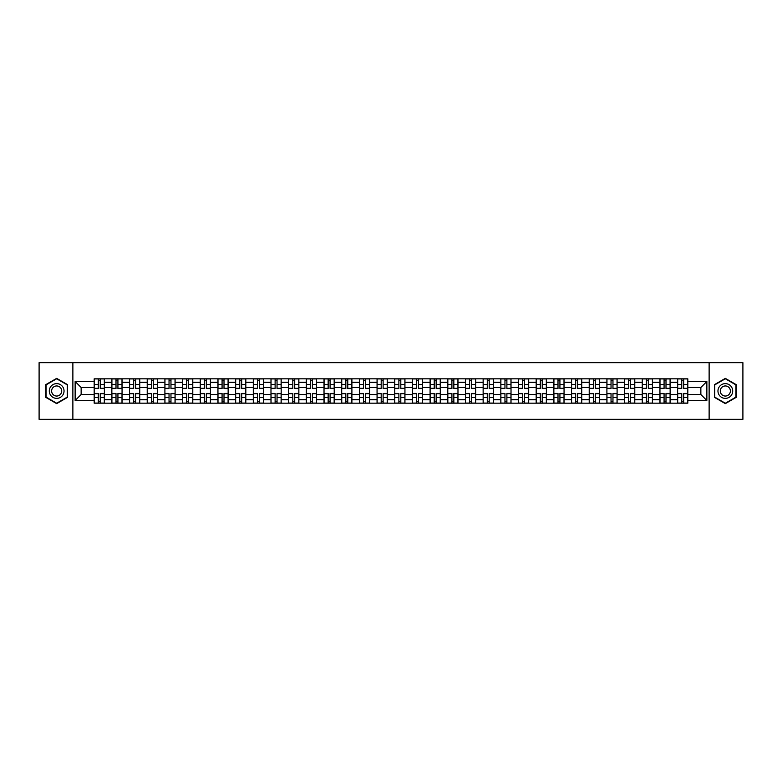 <?xml version="1.0" encoding="UTF-8"?>
<svg xmlns="http://www.w3.org/2000/svg" width="782" height="782" viewBox="0 0 782 782"><rect width="100%" height="100%" fill="white"/><g stroke="black" fill="none" stroke-linecap="round" stroke-linejoin="round"><path stroke-width="1.17" d="M709.127 419.338L742.9 419.338L742.9 362.662L39.1 362.662L39.1 419.338L709.127 419.338L709.127 362.662M111.855 403.18L111.855 382.271L104.377 382.271L104.377 403.18M104.377 382.271L104.377 378.82M111.855 382.271L111.855 378.82M122.06 378.82L122.06 403.18M129.538 403.18L129.538 378.82M139.743 378.82L139.743 403.18M147.221 403.18L147.221 378.82M157.417 378.82L157.417 403.18M164.904 403.18L164.904 378.82M175.1 378.82L175.1 403.18M182.577 403.18L182.577 378.82M192.783 378.82L192.783 403.18M200.26 403.18L200.26 378.82M210.456 378.82L210.456 403.18M217.943 403.18L217.943 378.82M228.139 378.82L228.139 403.18M235.617 403.18L235.617 378.82M245.822 378.82L245.822 403.18M253.3 403.18L253.3 378.82M263.505 378.82L263.505 403.18M270.983 403.18L270.983 378.82M281.178 378.82L281.178 403.18M288.656 403.18L288.656 378.82M298.861 378.82L298.861 403.18M306.339 403.18L306.339 378.82M316.544 378.82L316.544 403.18M324.022 403.18L324.022 378.82M334.217 378.82L334.217 403.18M341.705 403.18L341.705 378.82M351.9 378.82L351.9 403.18M359.378 403.18L359.378 378.82M369.583 378.82L369.583 403.18M377.061 403.18L377.061 378.82M387.256 378.82L387.256 403.18M394.744 403.18L394.744 378.82M404.939 378.82L404.939 403.18M412.417 403.18L412.417 378.82M422.622 378.82L422.622 403.18M430.1 403.18L430.1 378.82M440.295 378.82L440.295 403.18M447.783 403.18L447.783 378.82M457.978 378.82L457.978 403.18M465.456 403.18L465.456 378.82M475.661 378.82L475.661 403.18M483.139 403.18L483.139 378.82M493.344 378.82L493.344 403.18M500.822 403.18L500.822 378.82M511.017 378.82L511.017 403.18M518.495 403.18L518.495 378.82M528.7 378.82L528.7 403.18M536.178 403.18L536.178 378.82M546.383 378.82L546.383 403.18M553.861 403.18L553.861 378.82M564.057 378.82L564.057 403.18M571.544 403.18L571.544 378.82M581.74 378.82L581.74 403.18M589.217 403.18L589.217 378.82M599.423 378.82L599.423 403.18M606.9 403.18L606.9 378.82M617.096 378.82L617.096 403.18M624.583 403.18L624.583 378.82M634.779 378.82L634.779 403.18M642.257 403.18L642.257 378.82M652.462 378.82L652.462 403.18M659.94 403.18L659.94 378.82M670.145 378.82L670.145 403.18M677.623 403.18L677.623 378.82M677.623 394.509L670.145 394.509M659.94 394.509L652.462 394.509M642.257 394.509L634.779 394.509M624.583 394.509L617.096 394.509M606.9 394.509L599.423 394.509M589.217 394.509L581.74 394.509M571.544 394.509L564.057 394.509M553.861 394.509L546.383 394.509M536.178 394.509L528.7 394.509M518.495 394.509L511.017 394.509M500.822 394.509L493.344 394.509M483.139 394.509L475.661 394.509M465.456 394.509L457.978 394.509M447.783 394.509L440.295 394.509M430.1 394.509L422.622 394.509M412.417 394.509L404.939 394.509M394.744 394.509L387.256 394.509M377.061 394.509L369.583 394.509M359.378 394.509L351.9 394.509M341.705 394.509L334.217 394.509M324.022 394.509L316.544 394.509M306.339 394.509L298.861 394.509M288.656 394.509L281.178 394.509M270.983 394.509L263.505 394.509M253.3 394.509L245.822 394.509M235.617 394.509L228.139 394.509M217.943 394.509L210.456 394.509M200.26 394.509L192.783 394.509M182.577 394.509L175.1 394.509M164.904 394.509L157.417 394.509M147.221 394.509L139.743 394.509M129.538 394.509L122.06 394.509M111.855 394.509L104.377 394.509M677.623 387.491L670.145 387.491M659.94 387.491L652.462 387.491M642.257 387.491L634.779 387.491M624.583 387.491L617.096 387.491M606.9 387.491L599.423 387.491M589.217 387.491L581.74 387.491M571.544 387.491L564.057 387.491M553.861 387.491L546.383 387.491M536.178 387.491L528.7 387.491M518.495 387.491L511.017 387.491M500.822 387.491L493.344 387.491M483.139 387.491L475.661 387.491M465.456 387.491L457.978 387.491M447.783 387.491L440.295 387.491M430.1 387.491L422.622 387.491M412.417 387.491L404.939 387.491M394.744 387.491L387.256 387.491M377.061 387.491L369.583 387.491M359.378 387.491L351.9 387.491M341.705 387.491L334.217 387.491M324.022 387.491L316.544 387.491M306.339 387.491L298.861 387.491M288.656 387.491L281.178 387.491M270.983 387.491L263.505 387.491M253.3 387.491L245.822 387.491M235.617 387.491L228.139 387.491M217.943 387.491L210.456 387.491M200.26 387.491L192.783 387.491M182.577 387.491L175.1 387.491M164.904 387.491L157.417 387.491M147.221 387.491L139.743 387.491M129.538 387.491L122.06 387.491M111.855 387.491L104.377 387.491M81.142 394.509L94.182 394.509L94.182 387.491L81.142 387.491L81.142 394.509L75.14 400.521L75.14 381.479L94.182 381.479L94.182 387.491M687.818 387.491L687.818 394.509L700.858 394.509L700.858 387.491L687.818 387.491L687.818 378.82L94.182 378.82L94.182 381.479M687.818 381.479L706.86 381.479L706.86 400.521L687.818 400.521L687.818 394.509M94.182 394.509L94.182 403.18L687.818 403.18L687.818 400.521M94.182 400.521L75.14 400.521M72.873 419.338L72.873 362.662M67.604 384.685L56.666 378.371L45.727 384.685L45.727 397.315L56.666 403.629L67.604 397.315L67.604 384.685M736.273 384.685L725.334 378.371L714.396 384.685L714.396 397.315L725.334 403.629L736.273 397.315L736.273 384.685M100.243 401.479L98.317 401.479M98.317 380.521L100.243 380.521M117.926 401.479L116 401.479M116 380.521L117.926 380.521M135.599 401.479L133.673 401.479M133.673 380.521L135.599 380.521M153.282 401.479L151.356 401.479M151.356 380.521L153.282 380.521M170.965 401.479L169.039 401.479M169.039 380.521L170.965 380.521M188.648 401.479L186.712 401.479M186.712 380.521L188.648 380.521M206.321 401.479L204.395 401.479M204.395 380.521L206.321 380.521M224.004 401.479L222.078 401.479M222.078 380.521L224.004 380.521M241.687 401.479L239.761 401.479M239.761 380.521L241.687 380.521M259.36 401.479L257.434 401.479M257.434 380.521L259.36 380.521M277.043 401.479L275.117 401.479M275.117 380.521L277.043 380.521M294.726 401.479L292.8 401.479M292.8 380.521L294.726 380.521M312.399 401.479L310.474 401.479M310.474 380.521L312.399 380.521M330.082 401.479L328.157 401.479M328.157 380.521L330.082 380.521M347.765 401.479L345.84 401.479M345.84 380.521L347.765 380.521M365.448 401.479L363.513 401.479M363.513 380.521L365.448 380.521M383.121 401.479L381.196 401.479M381.196 380.521L383.121 380.521M400.804 401.479L398.879 401.479M398.879 380.521L400.804 380.521M418.487 401.479L416.552 401.479M416.552 380.521L418.487 380.521M436.161 401.479L434.235 401.479M434.235 380.521L436.161 380.521M453.843 401.479L451.918 401.479M451.918 380.521L453.843 380.521M471.526 401.479L469.601 401.479M469.601 380.521L471.526 380.521M489.2 401.479L487.274 401.479M487.274 380.521L489.2 380.521M506.883 401.479L504.957 401.479M504.957 380.521L506.883 380.521M524.566 401.479L522.64 401.479M522.64 380.521L524.566 380.521M542.239 401.479L540.313 401.479M540.313 380.521L542.239 380.521M559.922 401.479L557.996 401.479M557.996 380.521L559.922 380.521M577.605 401.479L575.679 401.479M575.679 380.521L577.605 380.521M595.288 401.479L593.352 401.479M593.352 380.521L595.288 380.521M612.961 401.479L611.035 401.479M611.035 380.521L612.961 380.521M630.644 401.479L628.718 401.479M628.718 380.521L630.644 380.521M648.327 401.479L646.401 401.479M646.401 380.521L648.327 380.521M666 401.479L664.074 401.479M664.074 380.521L666 380.521M683.683 401.479L681.757 401.479M681.757 380.521L683.683 380.521M75.14 381.479L81.142 387.491M700.858 394.509L706.86 400.521M700.858 387.491L706.86 381.479M100.243 388.566L100.243 378.928L104.319 378.928L104.319 388.566L100.243 388.566M98.317 380.404L100.243 380.404M101.885 378.928L94.241 378.928L94.241 388.566L98.317 388.566L98.317 378.928L96.675 378.928M98.317 393.434L98.317 403.072L94.241 403.072L94.241 393.434L98.317 393.434M100.243 401.596L98.317 401.596M96.675 403.072L104.319 403.072L104.319 393.434L100.243 393.434L100.243 403.072L101.885 403.072M117.926 388.566L117.926 378.928L122.002 378.928L122.002 388.566L117.926 388.566M116 380.404L117.926 380.404M119.568 378.928L111.914 378.928L111.914 388.566L116 388.566L116 378.928L114.358 378.928M135.599 388.566L135.599 378.928L139.685 378.928L139.685 388.566L135.599 388.566M133.673 380.404L135.599 380.404M137.251 378.928L129.597 378.928L129.597 388.566L133.673 388.566L133.673 378.928L132.031 378.928M50.283 394.685A7.37 7.37 0 0 0 60.351 397.383A7.37 7.37 0 0 0 63.049 387.315A7.37 7.37 0 0 0 52.981 384.617A7.37 7.37 0 0 0 50.283 394.685M52.296 393.522A5.044 5.044 0 0 0 59.188 395.369A5.044 5.044 0 0 0 61.035 388.478A5.044 5.044 0 0 0 54.144 386.631A5.044 5.044 0 0 0 52.296 393.522M56.666 378.762L67.262 384.881L67.262 397.119L56.666 403.238L46.07 397.119L46.07 384.881L56.666 378.762M718.951 394.685A7.37 7.37 0 0 0 729.019 397.383A7.37 7.37 0 0 0 731.717 387.315A7.37 7.37 0 0 0 721.649 384.617A7.37 7.37 0 0 0 718.951 394.685M720.965 393.522A5.044 5.044 0 0 0 727.856 395.369A5.044 5.044 0 0 0 729.704 388.478A5.044 5.044 0 0 0 722.812 386.631A5.044 5.044 0 0 0 720.965 393.522M725.334 378.762L735.93 384.881L735.93 397.119L725.334 403.238L714.738 397.119L714.738 384.881L725.334 378.762M116 393.434L116 403.072L111.914 403.072L111.914 393.434L116 393.434M117.926 401.596L116 401.596M114.358 403.072L122.002 403.072L122.002 393.434L117.926 393.434L117.926 403.072L119.568 403.072M133.673 393.434L133.673 403.072L129.597 403.072L129.597 393.434L133.673 393.434M135.599 401.596L133.673 401.596M132.031 403.072L139.685 403.072L139.685 393.434L135.599 393.434L135.599 403.072L137.251 403.072M153.282 388.566L153.282 378.928L157.368 378.928L157.368 388.566L153.282 388.566M151.356 380.404L153.282 380.404M154.924 378.928L147.28 378.928L147.28 388.566L151.356 388.566L151.356 378.928L149.714 378.928M170.965 388.566L170.965 378.928L175.041 378.928L175.041 388.566L170.965 388.566M169.039 380.404L170.965 380.404M172.607 378.928L164.953 378.928L164.953 388.566L169.039 388.566L169.039 378.928L167.397 378.928M188.648 388.566L188.648 378.928L192.724 378.928L192.724 388.566L188.648 388.566M186.712 380.404L188.648 380.404M190.29 378.928L182.636 378.928L182.636 388.566L186.712 388.566L186.712 378.928L185.07 378.928M151.356 393.434L151.356 403.072L147.28 403.072L147.28 393.434L151.356 393.434M153.282 401.596L151.356 401.596M149.714 403.072L157.368 403.072L157.368 393.434L153.282 393.434L153.282 403.072L154.924 403.072M169.039 393.434L169.039 403.072L164.953 403.072L164.953 393.434L169.039 393.434M170.965 401.596L169.039 401.596M167.397 403.072L175.041 403.072L175.041 393.434L170.965 393.434L170.965 403.072L172.607 403.072M186.712 393.434L186.712 403.072L182.636 403.072L182.636 393.434L186.712 393.434M188.648 401.596L186.712 401.596M185.07 403.072L192.724 403.072L192.724 393.434L188.648 393.434L188.648 403.072L190.29 403.072M206.321 388.566L206.321 378.928L210.407 378.928L210.407 388.566L206.321 388.566M204.395 380.404L206.321 380.404M207.963 378.928L200.319 378.928L200.319 388.566L204.395 388.566L204.395 378.928L202.753 378.928M204.395 393.434L204.395 403.072L200.319 403.072L200.319 393.434L204.395 393.434M206.321 401.596L204.395 401.596M202.753 403.072L210.407 403.072L210.407 393.434L206.321 393.434L206.321 403.072L207.963 403.072M224.004 388.566L224.004 378.928L228.08 378.928L228.08 388.566L224.004 388.566M222.078 380.404L224.004 380.404M225.646 378.928L217.992 378.928L217.992 388.566L222.078 388.566L222.078 378.928L220.436 378.928M222.078 393.434L222.078 403.072L217.992 403.072L217.992 393.434L222.078 393.434M224.004 401.596L222.078 401.596M220.436 403.072L228.08 403.072L228.08 393.434L224.004 393.434L224.004 403.072L225.646 403.072M241.687 388.566L241.687 378.928L245.763 378.928L245.763 388.566L241.687 388.566M239.761 380.404L241.687 380.404M243.329 378.928L235.675 378.928L235.675 388.566L239.761 388.566L239.761 378.928L238.109 378.928M239.761 393.434L239.761 403.072L235.675 403.072L235.675 393.434L239.761 393.434M241.687 401.596L239.761 401.596M238.109 403.072L245.763 403.072L245.763 393.434L241.687 393.434L241.687 403.072L243.329 403.072M259.36 388.566L259.36 378.928L263.446 378.928L263.446 388.566L259.36 388.566M257.434 380.404L259.36 380.404M261.002 378.928L253.358 378.928L253.358 388.566L257.434 388.566L257.434 378.928L255.792 378.928M257.434 393.434L257.434 403.072L253.358 403.072L253.358 393.434L257.434 393.434M259.36 401.596L257.434 401.596M255.792 403.072L263.446 403.072L263.446 393.434L259.36 393.434L259.36 403.072L261.002 403.072M277.043 388.566L277.043 378.928L281.119 378.928L281.119 388.566L277.043 388.566M275.117 380.404L277.043 380.404M278.685 378.928L271.041 378.928L271.041 388.566L275.117 388.566L275.117 378.928L273.475 378.928M294.726 388.566L294.726 378.928L298.802 378.928L298.802 388.566L294.726 388.566M292.8 380.404L294.726 380.404M296.368 378.928L288.714 378.928L288.714 388.566L292.8 388.566L292.8 378.928L291.158 378.928M312.399 388.566L312.399 378.928L316.485 378.928L316.485 388.566L312.399 388.566M310.474 380.404L312.399 380.404M314.051 378.928L306.397 378.928L306.397 388.566L310.474 388.566L310.474 378.928L308.831 378.928M330.082 388.566L330.082 378.928L334.168 378.928L334.168 388.566L330.082 388.566M328.157 380.404L330.082 380.404M331.724 378.928L324.08 378.928L324.08 388.566L328.157 388.566L328.157 378.928L326.514 378.928M347.765 388.566L347.765 378.928L351.841 378.928L351.841 388.566L347.765 388.566M345.84 380.404L347.765 380.404M349.407 378.928L341.754 378.928L341.754 388.566L345.84 388.566L345.84 378.928L344.197 378.928M365.448 388.566L365.448 378.928L369.524 378.928L369.524 388.566L365.448 388.566M363.513 380.404L365.448 380.404M367.09 378.928L359.437 378.928L359.437 388.566L363.513 388.566L363.513 378.928L361.87 378.928M275.117 393.434L275.117 403.072L271.041 403.072L271.041 393.434L275.117 393.434M277.043 401.596L275.117 401.596M273.475 403.072L281.119 403.072L281.119 393.434L277.043 393.434L277.043 403.072L278.685 403.072M292.8 393.434L292.8 403.072L288.714 403.072L288.714 393.434L292.8 393.434M294.726 401.596L292.8 401.596M291.158 403.072L298.802 403.072L298.802 393.434L294.726 393.434L294.726 403.072L296.368 403.072M310.474 393.434L310.474 403.072L306.397 403.072L306.397 393.434L310.474 393.434M312.399 401.596L310.474 401.596M308.831 403.072L316.485 403.072L316.485 393.434L312.399 393.434L312.399 403.072L314.051 403.072M328.157 393.434L328.157 403.072L324.08 403.072L324.08 393.434L328.157 393.434M330.082 401.596L328.157 401.596M326.514 403.072L334.168 403.072L334.168 393.434L330.082 393.434L330.082 403.072L331.724 403.072M345.84 393.434L345.84 403.072L341.754 403.072L341.754 393.434L345.84 393.434M347.765 401.596L345.84 401.596M344.197 403.072L351.841 403.072L351.841 393.434L347.765 393.434L347.765 403.072L349.407 403.072M363.513 393.434L363.513 403.072L359.437 403.072L359.437 393.434L363.513 393.434M365.448 401.596L363.513 401.596M361.87 403.072L369.524 403.072L369.524 393.434L365.448 393.434L365.448 403.072L367.09 403.072M383.121 388.566L383.121 378.928L387.207 378.928L387.207 388.566L383.121 388.566M381.196 380.404L383.121 380.404M384.764 378.928L377.12 378.928L377.12 388.566L381.196 388.566L381.196 378.928L379.553 378.928M381.196 393.434L381.196 403.072L377.12 403.072L377.12 393.434L381.196 393.434M383.121 401.596L381.196 401.596M379.553 403.072L387.207 403.072L387.207 393.434L383.121 393.434L383.121 403.072L384.764 403.072M400.804 388.566L400.804 378.928L404.88 378.928L404.88 388.566L400.804 388.566M398.879 380.404L400.804 380.404M402.447 378.928L394.793 378.928L394.793 388.566L398.879 388.566L398.879 378.928L397.236 378.928M398.879 393.434L398.879 403.072L394.793 403.072L394.793 393.434L398.879 393.434M400.804 401.596L398.879 401.596M397.236 403.072L404.88 403.072L404.88 393.434L400.804 393.434L400.804 403.072L402.447 403.072M418.487 388.566L418.487 378.928L422.563 378.928L422.563 388.566L418.487 388.566M416.552 380.404L418.487 380.404M420.13 378.928L412.476 378.928L412.476 388.566L416.552 388.566L416.552 378.928L414.91 378.928M416.552 393.434L416.552 403.072L412.476 403.072L412.476 393.434L416.552 393.434M418.487 401.596L416.552 401.596M414.91 403.072L422.563 403.072L422.563 393.434L418.487 393.434L418.487 403.072L420.13 403.072M436.161 388.566L436.161 378.928L440.246 378.928L440.246 388.566L436.161 388.566M434.235 380.404L436.161 380.404M437.803 378.928L430.159 378.928L430.159 388.566L434.235 388.566L434.235 378.928L432.593 378.928M434.235 393.434L434.235 403.072L430.159 403.072L430.159 393.434L434.235 393.434M436.161 401.596L434.235 401.596M432.593 403.072L440.246 403.072L440.246 393.434L436.161 393.434L436.161 403.072L437.803 403.072M453.843 388.566L453.843 378.928L457.92 378.928L457.92 388.566L453.843 388.566M451.918 380.404L453.843 380.404M455.486 378.928L447.832 378.928L447.832 388.566L451.918 388.566L451.918 378.928L450.276 378.928M451.918 393.434L451.918 403.072L447.832 403.072L447.832 393.434L451.918 393.434M453.843 401.596L451.918 401.596M450.276 403.072L457.92 403.072L457.92 393.434L453.843 393.434L453.843 403.072L455.486 403.072M471.526 388.566L471.526 378.928L475.603 378.928L475.603 388.566L471.526 388.566M469.601 380.404L471.526 380.404M473.169 378.928L465.515 378.928L465.515 388.566L469.601 388.566L469.601 378.928L467.949 378.928M469.601 393.434L469.601 403.072L465.515 403.072L465.515 393.434L469.601 393.434M471.526 401.596L469.601 401.596M467.949 403.072L475.603 403.072L475.603 393.434L471.526 393.434L471.526 403.072L473.169 403.072M489.2 388.566L489.2 378.928L493.286 378.928L493.286 388.566L489.2 388.566M487.274 380.404L489.2 380.404M490.842 378.928L483.198 378.928L483.198 388.566L487.274 388.566L487.274 378.928L485.632 378.928M487.274 393.434L487.274 403.072L483.198 403.072L483.198 393.434L487.274 393.434M489.2 401.596L487.274 401.596M485.632 403.072L493.286 403.072L493.286 393.434L489.2 393.434L489.2 403.072L490.842 403.072M506.883 388.566L506.883 378.928L510.959 378.928L510.959 388.566L506.883 388.566M504.957 380.404L506.883 380.404M508.525 378.928L500.881 378.928L500.881 388.566L504.957 388.566L504.957 378.928L503.315 378.928M504.957 393.434L504.957 403.072L500.881 403.072L500.881 393.434L504.957 393.434M506.883 401.596L504.957 401.596M503.315 403.072L510.959 403.072L510.959 393.434L506.883 393.434L506.883 403.072L508.525 403.072M524.566 388.566L524.566 378.928L528.642 378.928L528.642 388.566L524.566 388.566M522.64 380.404L524.566 380.404M526.208 378.928L518.554 378.928L518.554 388.566L522.64 388.566L522.64 378.928L520.998 378.928M522.64 393.434L522.64 403.072L518.554 403.072L518.554 393.434L522.64 393.434M524.566 401.596L522.64 401.596M520.998 403.072L528.642 403.072L528.642 393.434L524.566 393.434L524.566 403.072L526.208 403.072M542.239 388.566L542.239 378.928L546.325 378.928L546.325 388.566L542.239 388.566M540.313 380.404L542.239 380.404M543.891 378.928L536.237 378.928L536.237 388.566L540.313 388.566L540.313 378.928L538.671 378.928M540.313 393.434L540.313 403.072L536.237 403.072L536.237 393.434L540.313 393.434M542.239 401.596L540.313 401.596M538.671 403.072L546.325 403.072L546.325 393.434L542.239 393.434L542.239 403.072L543.891 403.072M559.922 388.566L559.922 378.928L564.008 378.928L564.008 388.566L559.922 388.566M557.996 380.404L559.922 380.404M561.564 378.928L553.92 378.928L553.92 388.566L557.996 388.566L557.996 378.928L556.354 378.928M557.996 393.434L557.996 403.072L553.92 403.072L553.92 393.434L557.996 393.434M559.922 401.596L557.996 401.596M556.354 403.072L564.008 403.072L564.008 393.434L559.922 393.434L559.922 403.072L561.564 403.072M577.605 388.566L577.605 378.928L581.681 378.928L581.681 388.566L577.605 388.566M575.679 380.404L577.605 380.404M579.247 378.928L571.593 378.928L571.593 388.566L575.679 388.566L575.679 378.928L574.037 378.928M575.679 393.434L575.679 403.072L571.593 403.072L571.593 393.434L575.679 393.434M577.605 401.596L575.679 401.596M574.037 403.072L581.681 403.072L581.681 393.434L577.605 393.434L577.605 403.072L579.247 403.072M595.288 388.566L595.288 378.928L599.364 378.928L599.364 388.566L595.288 388.566M593.352 380.404L595.288 380.404M596.93 378.928L589.276 378.928L589.276 388.566L593.352 388.566L593.352 378.928L591.71 378.928M593.352 393.434L593.352 403.072L589.276 403.072L589.276 393.434L593.352 393.434M595.288 401.596L593.352 401.596M591.71 403.072L599.364 403.072L599.364 393.434L595.288 393.434L595.288 403.072L596.93 403.072M612.961 388.566L612.961 378.928L617.047 378.928L617.047 388.566L612.961 388.566M611.035 380.404L612.961 380.404M614.603 378.928L606.959 378.928L606.959 388.566L611.035 388.566L611.035 378.928L609.393 378.928M611.035 393.434L611.035 403.072L606.959 403.072L606.959 393.434L611.035 393.434M612.961 401.596L611.035 401.596M609.393 403.072L617.047 403.072L617.047 393.434L612.961 393.434L612.961 403.072L614.603 403.072M630.644 388.566L630.644 378.928L634.72 378.928L634.72 388.566L630.644 388.566M628.718 380.404L630.644 380.404M632.286 378.928L624.632 378.928L624.632 388.566L628.718 388.566L628.718 378.928L627.076 378.928M628.718 393.434L628.718 403.072L624.632 403.072L624.632 393.434L628.718 393.434M630.644 401.596L628.718 401.596M627.076 403.072L634.72 403.072L634.72 393.434L630.644 393.434L630.644 403.072L632.286 403.072M648.327 388.566L648.327 378.928L652.403 378.928L652.403 388.566L648.327 388.566M646.401 380.404L648.327 380.404M649.969 378.928L642.315 378.928L642.315 388.566L646.401 388.566L646.401 378.928L644.749 378.928M646.401 393.434L646.401 403.072L642.315 403.072L642.315 393.434L646.401 393.434M648.327 401.596L646.401 401.596M644.749 403.072L652.403 403.072L652.403 393.434L648.327 393.434L648.327 403.072L649.969 403.072M666 388.566L666 378.928L670.086 378.928L670.086 388.566L666 388.566M664.074 380.404L666 380.404M667.642 378.928L659.998 378.928L659.998 388.566L664.074 388.566L664.074 378.928L662.432 378.928M664.074 393.434L664.074 403.072L659.998 403.072L659.998 393.434L664.074 393.434M666 401.596L664.074 401.596M662.432 403.072L670.086 403.072L670.086 393.434L666 393.434L666 403.072L667.642 403.072M683.683 388.566L683.683 378.928L687.759 378.928L687.759 388.566L683.683 388.566M681.757 380.404L683.683 380.404M685.325 378.928L677.681 378.928L677.681 388.566L681.757 388.566L681.757 378.928L680.115 378.928M681.757 393.434L681.757 403.072L677.681 403.072L677.681 393.434L681.757 393.434M683.683 401.596L681.757 401.596M680.115 403.072L687.759 403.072L687.759 393.434L683.683 393.434L683.683 403.072L685.325 403.072M659.94 382.271L652.462 382.271M642.257 382.271L634.779 382.271M624.583 382.271L617.096 382.271M606.9 382.271L599.423 382.271M589.217 382.271L581.74 382.271M571.544 382.271L564.057 382.271M553.861 382.271L546.383 382.271M536.178 382.271L528.7 382.271M518.495 382.271L511.017 382.271M500.822 382.271L493.344 382.271M483.139 382.271L475.661 382.271M465.456 382.271L457.978 382.271M447.783 382.271L440.295 382.271M430.1 382.271L422.622 382.271M412.417 382.271L404.939 382.271M394.744 382.271L387.256 382.271M377.061 382.271L369.583 382.271M359.378 382.271L351.9 382.271M341.705 382.271L334.217 382.271M324.022 382.271L316.544 382.271M306.339 382.271L298.861 382.271M288.656 382.271L281.178 382.271M270.983 382.271L263.505 382.271M253.3 382.271L245.822 382.271M235.617 382.271L228.139 382.271M217.943 382.271L210.456 382.271M200.26 382.271L192.783 382.271M182.577 382.271L175.1 382.271M164.904 382.271L157.417 382.271M147.221 382.271L139.743 382.271M129.538 382.271L122.06 382.271M677.623 382.271L670.145 382.271M659.94 399.729L652.462 399.729M642.257 399.729L634.779 399.729M624.583 399.729L617.096 399.729M606.9 399.729L599.423 399.729M589.217 399.729L581.74 399.729M571.544 399.729L564.057 399.729M553.861 399.729L546.383 399.729M536.178 399.729L528.7 399.729M518.495 399.729L511.017 399.729M500.822 399.729L493.344 399.729M483.139 399.729L475.661 399.729M465.456 399.729L457.978 399.729M447.783 399.729L440.295 399.729M430.1 399.729L422.622 399.729M412.417 399.729L404.939 399.729M394.744 399.729L387.256 399.729M377.061 399.729L369.583 399.729M359.378 399.729L351.9 399.729M341.705 399.729L334.217 399.729M324.022 399.729L316.544 399.729M306.339 399.729L298.861 399.729M288.656 399.729L281.178 399.729M270.983 399.729L263.505 399.729M253.3 399.729L245.822 399.729M235.617 399.729L228.139 399.729M217.943 399.729L210.456 399.729M200.26 399.729L192.783 399.729M182.577 399.729L175.1 399.729M164.904 399.729L157.417 399.729M147.221 399.729L139.743 399.729M129.538 399.729L122.06 399.729M111.855 399.729L104.377 399.729M677.623 399.729L670.145 399.729M100.243 388.322L104.319 388.322M100.243 384.5L104.319 384.5M94.241 388.322L98.317 388.322M94.241 384.5L98.317 384.5M98.317 393.678L94.241 393.678M98.317 397.5L94.241 397.5M104.319 393.678L100.243 393.678M104.319 397.5L100.243 397.5M117.926 388.322L122.002 388.322M117.926 384.5L122.002 384.5M111.914 388.322L116 388.322M111.914 384.5L116 384.5M135.599 388.322L139.685 388.322M135.599 384.5L139.685 384.5M129.597 388.322L133.673 388.322M129.597 384.5L133.673 384.5M116 393.678L111.914 393.678M116 397.5L111.914 397.5M122.002 393.678L117.926 393.678M122.002 397.5L117.926 397.5M133.673 393.678L129.597 393.678M133.673 397.5L129.597 397.5M139.685 393.678L135.599 393.678M139.685 397.5L135.599 397.5M153.282 388.322L157.368 388.322M153.282 384.5L157.368 384.5M147.28 388.322L151.356 388.322M147.28 384.5L151.356 384.5M170.965 388.322L175.041 388.322M170.965 384.5L175.041 384.5M164.953 388.322L169.039 388.322M164.953 384.5L169.039 384.5M188.648 388.322L192.724 388.322M188.648 384.5L192.724 384.5M182.636 388.322L186.712 388.322M182.636 384.5L186.712 384.5M151.356 393.678L147.28 393.678M151.356 397.5L147.28 397.5M157.368 393.678L153.282 393.678M157.368 397.5L153.282 397.5M169.039 393.678L164.953 393.678M169.039 397.5L164.953 397.5M175.041 393.678L170.965 393.678M175.041 397.5L170.965 397.5M186.712 393.678L182.636 393.678M186.712 397.5L182.636 397.5M192.724 393.678L188.648 393.678M192.724 397.5L188.648 397.5M206.321 388.322L210.407 388.322M206.321 384.5L210.407 384.5M200.319 388.322L204.395 388.322M200.319 384.5L204.395 384.5M204.395 393.678L200.319 393.678M204.395 397.5L200.319 397.5M210.407 393.678L206.321 393.678M210.407 397.5L206.321 397.5M224.004 388.322L228.08 388.322M224.004 384.5L228.08 384.5M217.992 388.322L222.078 388.322M217.992 384.5L222.078 384.5M222.078 393.678L217.992 393.678M222.078 397.5L217.992 397.5M228.08 393.678L224.004 393.678M228.08 397.5L224.004 397.5M241.687 388.322L245.763 388.322M241.687 384.5L245.763 384.5M235.675 388.322L239.761 388.322M235.675 384.5L239.761 384.5M239.761 393.678L235.675 393.678M239.761 397.5L235.675 397.5M245.763 393.678L241.687 393.678M245.763 397.5L241.687 397.5M259.36 388.322L263.446 388.322M259.36 384.5L263.446 384.5M253.358 388.322L257.434 388.322M253.358 384.5L257.434 384.5M257.434 393.678L253.358 393.678M257.434 397.5L253.358 397.5M263.446 393.678L259.36 393.678M263.446 397.5L259.36 397.5M277.043 388.322L281.119 388.322M277.043 384.5L281.119 384.5M271.041 388.322L275.117 388.322M271.041 384.5L275.117 384.5M294.726 388.322L298.802 388.322M294.726 384.5L298.802 384.5M288.714 388.322L292.8 388.322M288.714 384.5L292.8 384.5M312.399 388.322L316.485 388.322M312.399 384.5L316.485 384.5M306.397 388.322L310.474 388.322M306.397 384.5L310.474 384.5M330.082 388.322L334.168 388.322M330.082 384.5L334.168 384.5M324.08 388.322L328.157 388.322M324.08 384.5L328.157 384.5M347.765 388.322L351.841 388.322M347.765 384.5L351.841 384.5M341.754 388.322L345.84 388.322M341.754 384.5L345.84 384.5M365.448 388.322L369.524 388.322M365.448 384.5L369.524 384.5M359.437 388.322L363.513 388.322M359.437 384.5L363.513 384.5M275.117 393.678L271.041 393.678M275.117 397.5L271.041 397.5M281.119 393.678L277.043 393.678M281.119 397.5L277.043 397.5M292.8 393.678L288.714 393.678M292.8 397.5L288.714 397.5M298.802 393.678L294.726 393.678M298.802 397.5L294.726 397.5M310.474 393.678L306.397 393.678M310.474 397.5L306.397 397.5M316.485 393.678L312.399 393.678M316.485 397.5L312.399 397.5M328.157 393.678L324.08 393.678M328.157 397.5L324.08 397.5M334.168 393.678L330.082 393.678M334.168 397.5L330.082 397.5M345.84 393.678L341.754 393.678M345.84 397.5L341.754 397.5M351.841 393.678L347.765 393.678M351.841 397.5L347.765 397.5M363.513 393.678L359.437 393.678M363.513 397.5L359.437 397.5M369.524 393.678L365.448 393.678M369.524 397.5L365.448 397.5M383.121 388.322L387.207 388.322M383.121 384.5L387.207 384.5M377.12 388.322L381.196 388.322M377.12 384.5L381.196 384.5M381.196 393.678L377.12 393.678M381.196 397.5L377.12 397.5M387.207 393.678L383.121 393.678M387.207 397.5L383.121 397.5M400.804 388.322L404.88 388.322M400.804 384.5L404.88 384.5M394.793 388.322L398.879 388.322M394.793 384.5L398.879 384.5M398.879 393.678L394.793 393.678M398.879 397.5L394.793 397.5M404.88 393.678L400.804 393.678M404.88 397.5L400.804 397.5M418.487 388.322L422.563 388.322M418.487 384.5L422.563 384.5M412.476 388.322L416.552 388.322M412.476 384.5L416.552 384.5M416.552 393.678L412.476 393.678M416.552 397.5L412.476 397.5M422.563 393.678L418.487 393.678M422.563 397.5L418.487 397.5M436.161 388.322L440.246 388.322M436.161 384.5L440.246 384.5M430.159 388.322L434.235 388.322M430.159 384.5L434.235 384.5M434.235 393.678L430.159 393.678M434.235 397.5L430.159 397.5M440.246 393.678L436.161 393.678M440.246 397.5L436.161 397.5M453.843 388.322L457.92 388.322M453.843 384.5L457.92 384.5M447.832 388.322L451.918 388.322M447.832 384.5L451.918 384.5M451.918 393.678L447.832 393.678M451.918 397.5L447.832 397.5M457.92 393.678L453.843 393.678M457.92 397.5L453.843 397.5M471.526 388.322L475.603 388.322M471.526 384.5L475.603 384.5M465.515 388.322L469.601 388.322M465.515 384.5L469.601 384.5M469.601 393.678L465.515 393.678M469.601 397.5L465.515 397.5M475.603 393.678L471.526 393.678M475.603 397.5L471.526 397.5M489.2 388.322L493.286 388.322M489.2 384.5L493.286 384.5M483.198 388.322L487.274 388.322M483.198 384.5L487.274 384.5M487.274 393.678L483.198 393.678M487.274 397.5L483.198 397.5M493.286 393.678L489.2 393.678M493.286 397.5L489.2 397.5M506.883 388.322L510.959 388.322M506.883 384.5L510.959 384.5M500.881 388.322L504.957 388.322M500.881 384.5L504.957 384.5M504.957 393.678L500.881 393.678M504.957 397.5L500.881 397.5M510.959 393.678L506.883 393.678M510.959 397.5L506.883 397.5M524.566 388.322L528.642 388.322M524.566 384.5L528.642 384.5M518.554 388.322L522.64 388.322M518.554 384.5L522.64 384.5M522.64 393.678L518.554 393.678M522.64 397.5L518.554 397.5M528.642 393.678L524.566 393.678M528.642 397.5L524.566 397.5M542.239 388.322L546.325 388.322M542.239 384.5L546.325 384.5M536.237 388.322L540.313 388.322M536.237 384.5L540.313 384.5M540.313 393.678L536.237 393.678M540.313 397.5L536.237 397.5M546.325 393.678L542.239 393.678M546.325 397.5L542.239 397.5M559.922 388.322L564.008 388.322M559.922 384.5L564.008 384.5M553.92 388.322L557.996 388.322M553.92 384.5L557.996 384.5M557.996 393.678L553.92 393.678M557.996 397.5L553.92 397.5M564.008 393.678L559.922 393.678M564.008 397.5L559.922 397.5M577.605 388.322L581.681 388.322M577.605 384.5L581.681 384.5M571.593 388.322L575.679 388.322M571.593 384.5L575.679 384.5M575.679 393.678L571.593 393.678M575.679 397.5L571.593 397.5M581.681 393.678L577.605 393.678M581.681 397.5L577.605 397.5M595.288 388.322L599.364 388.322M595.288 384.5L599.364 384.5M589.276 388.322L593.352 388.322M589.276 384.5L593.352 384.5M593.352 393.678L589.276 393.678M593.352 397.5L589.276 397.5M599.364 393.678L595.288 393.678M599.364 397.5L595.288 397.5M612.961 388.322L617.047 388.322M612.961 384.5L617.047 384.5M606.959 388.322L611.035 388.322M606.959 384.5L611.035 384.5M611.035 393.678L606.959 393.678M611.035 397.5L606.959 397.5M617.047 393.678L612.961 393.678M617.047 397.5L612.961 397.5M630.644 388.322L634.72 388.322M630.644 384.5L634.72 384.5M624.632 388.322L628.718 388.322M624.632 384.5L628.718 384.5M628.718 393.678L624.632 393.678M628.718 397.5L624.632 397.5M634.72 393.678L630.644 393.678M634.72 397.5L630.644 397.5M648.327 388.322L652.403 388.322M648.327 384.5L652.403 384.5M642.315 388.322L646.401 388.322M642.315 384.5L646.401 384.5M646.401 393.678L642.315 393.678M646.401 397.5L642.315 397.5M652.403 393.678L648.327 393.678M652.403 397.5L648.327 397.5M666 388.322L670.086 388.322M666 384.5L670.086 384.5M659.998 388.322L664.074 388.322M659.998 384.5L664.074 384.5M664.074 393.678L659.998 393.678M664.074 397.5L659.998 397.5M670.086 393.678L666 393.678M670.086 397.5L666 397.5M683.683 388.322L687.759 388.322M683.683 384.5L687.759 384.5M677.681 388.322L681.757 388.322M677.681 384.5L681.757 384.5M681.757 393.678L677.681 393.678M681.757 397.5L677.681 397.5M687.759 393.678L683.683 393.678M687.759 397.5L683.683 397.5"/></g></svg>
